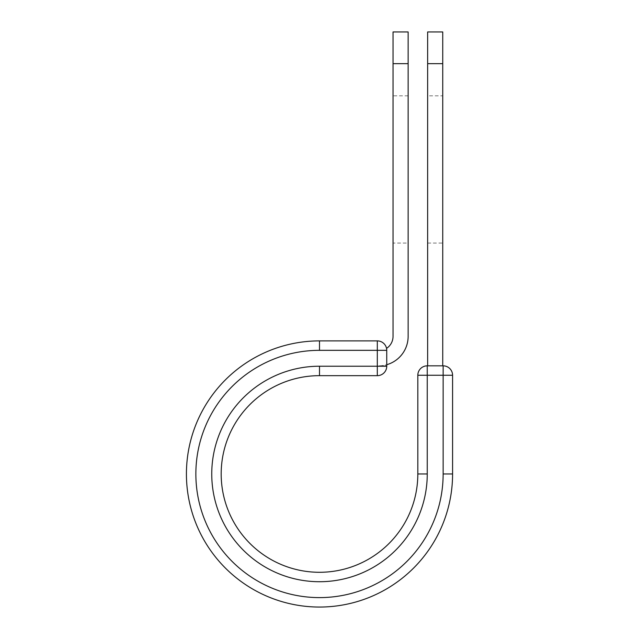 <?xml version="1.0" encoding="UTF-8"?>
<svg xmlns="http://www.w3.org/2000/svg" width="639" height="639" viewBox="0 0 639 639"><rect width="100%" height="100%" fill="white"/><g stroke="black" fill="none" stroke-linecap="round" stroke-linejoin="round"><path stroke-width="0.48" stroke-dasharray="3.19 2.4" d="M427.643 95.818L427.643 243.052L427.643 95.818L442.747 95.818L442.747 243.052L442.747 95.818M427.643 243.052L442.747 243.052M408.137 243.052L408.137 95.818L408.137 243.052L393.041 243.052L393.041 95.818L393.041 243.052M408.137 95.818L393.041 95.818M408.137 31.95L408.137 336.378A29.45 29.45 0 0 1 386.747 364.701L386.747 350.332A9.441 9.441 0 0 0 386.547 348.383A9.441 9.441 0 0 1 386.747 350.332A9.441 9.441 0 0 0 377.306 340.891L377.306 375.66A9.441 9.441 0 0 0 386.747 366.219L386.747 350.332L319.5 350.332L319.5 340.891L377.306 340.891M393.041 31.95L393.041 336.378A14.346 14.346 0 0 1 386.547 348.383M408.137 63.66L393.041 63.66M386.747 364.701L386.747 365.827L378.695 365.827L386.747 365.827L386.747 364.701A29.45 29.45 0 0 1 378.695 365.827A29.45 29.45 0 0 0 386.747 364.701L386.747 350.332M319.5 350.332A123.639 123.639 0 0 0 195.861 473.97A123.639 123.639 0 0 0 319.5 597.609A123.639 123.639 0 0 0 443.139 473.97L452.58 473.97L452.58 375.261A9.441 9.441 0 0 0 443.139 365.827L427.251 365.827A9.441 9.441 0 0 0 417.818 375.261L417.818 473.97L427.251 473.97A107.751 107.751 0 0 1 319.5 581.722A107.751 107.751 0 0 1 211.749 473.97A107.751 107.751 0 0 1 319.5 366.219L319.5 375.66L377.306 375.66M452.58 473.97A133.08 133.08 0 0 1 319.5 607.05A133.08 133.08 0 0 1 186.42 473.97A133.08 133.08 0 0 1 319.5 340.891M427.643 365.827L442.747 365.827L427.643 365.827L427.643 63.66L442.747 63.66L442.747 31.95M427.643 31.95L427.643 63.66M442.747 365.827L442.747 63.66M319.5 366.219L386.747 366.219M417.818 375.261L452.58 375.261M427.251 473.97L427.251 365.827M443.139 473.97L443.139 365.827"/><path stroke-width="0.96" d="M408.137 63.66L393.041 63.66L393.041 31.95L408.137 31.95L408.137 336.378A29.45 29.45 0 0 1 386.747 364.701M393.041 63.66L393.041 336.378A14.346 14.346 0 0 1 386.547 348.383M386.747 350.332L386.747 366.219A9.441 9.441 0 0 1 377.306 375.66L377.306 340.891L319.5 340.891L319.5 350.332L386.747 350.332A9.441 9.441 0 0 0 377.306 340.891A9.441 9.441 0 0 1 386.747 350.332M319.5 375.66L377.306 375.66A9.441 9.441 0 0 0 386.747 366.219L319.5 366.219L319.5 375.66A98.318 98.318 0 0 0 221.182 473.97A98.318 98.318 0 0 0 319.5 572.288A98.318 98.318 0 0 0 417.818 473.97A98.318 98.318 0 0 1 319.5 572.288A98.318 98.318 0 0 1 221.182 473.97A98.318 98.318 0 0 1 319.5 375.66A98.318 98.318 0 0 0 221.182 473.97A98.318 98.318 0 0 0 319.5 572.288A98.318 98.318 0 0 0 417.818 473.97L417.818 375.261A9.441 9.441 0 0 1 427.251 365.827L443.139 365.827L443.139 375.261L417.818 375.261A9.441 9.441 0 0 1 427.251 365.827L427.251 473.97L417.818 473.97M443.139 473.97L452.58 473.97A133.08 133.08 0 0 1 319.5 607.05A133.08 133.08 0 0 1 186.42 473.97A133.08 133.08 0 0 1 319.5 340.891A133.08 133.08 0 0 0 186.42 473.97A133.08 133.08 0 0 0 319.5 607.05A133.08 133.08 0 0 0 452.58 473.97L452.58 375.261A9.441 9.441 0 0 0 443.139 365.827A9.441 9.441 0 0 1 452.58 375.261L443.139 375.261L443.139 473.97A123.639 123.639 0 0 1 319.5 597.609A123.639 123.639 0 0 1 195.861 473.97A123.639 123.639 0 0 1 319.5 350.332M442.747 63.66L427.643 63.66L427.643 31.95L442.747 31.95L442.747 365.827M427.643 365.827L427.643 63.66M427.251 473.97A107.751 107.751 0 0 1 319.5 581.722A107.751 107.751 0 0 1 211.749 473.97A107.751 107.751 0 0 1 319.5 366.219"/></g></svg>
